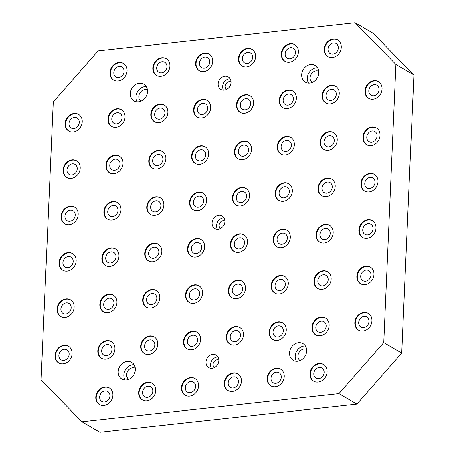 <?xml version="1.0" encoding="UTF-8"?>
<svg xmlns="http://www.w3.org/2000/svg" width="455" height="455" viewBox="0 0 455 455"><rect width="100%" height="100%" fill="white"/><g stroke="black" fill="none" stroke-linecap="round" stroke-linejoin="round"><path stroke-width="0.68" d="M109.934 395.93A5.807 4.897 -59.7 0 0 107.721 391.476A5.807 4.897 -59.7 0 0 102.517 391.903A5.807 4.897 -59.7 0 0 99.656 397.056A5.807 4.897 -59.7 0 0 101.863 401.509A5.807 4.897 -59.7 0 0 107.073 401.088A5.807 4.897 -59.7 0 0 109.934 395.93M152.772 391.243A5.807 4.897 -59.7 0 0 150.56 386.79A5.807 4.897 -59.7 0 0 145.35 387.211A5.807 4.897 -59.7 0 0 142.489 392.369A5.807 4.897 -59.7 0 0 144.701 396.823A5.807 4.897 -59.7 0 0 149.911 396.402A5.807 4.897 -59.7 0 0 152.772 391.243M195.605 386.557A5.807 4.897 -59.7 0 0 193.392 382.103A5.807 4.897 -59.7 0 0 188.182 382.524A5.807 4.897 -59.7 0 0 185.321 387.683A5.807 4.897 -59.7 0 0 187.534 392.136A5.807 4.897 -59.7 0 0 192.744 391.709A5.807 4.897 -59.7 0 0 195.605 386.557M238.437 381.87A5.807 4.897 -59.7 0 0 236.23 377.417A5.807 4.897 -59.7 0 0 231.021 377.838A5.807 4.897 -59.7 0 0 228.16 382.996A5.807 4.897 -59.7 0 0 230.367 387.45A5.807 4.897 -59.7 0 0 235.576 387.023A5.807 4.897 -59.7 0 0 238.437 381.87M281.275 377.184A5.807 4.897 -59.7 0 0 279.063 372.73A5.807 4.897 -59.7 0 0 273.853 373.151A5.807 4.897 -59.7 0 0 270.992 378.304A5.807 4.897 -59.7 0 0 273.205 382.757A5.807 4.897 -59.7 0 0 278.414 382.337A5.807 4.897 -59.7 0 0 281.275 377.184M324.108 372.491A5.807 4.897 -59.7 0 0 321.895 368.038A5.807 4.897 -59.7 0 0 316.691 368.465A5.807 4.897 -59.7 0 0 313.831 373.618A5.807 4.897 -59.7 0 0 316.037 378.071A5.807 4.897 -59.7 0 0 321.247 377.65A5.807 4.897 -59.7 0 0 324.108 372.491M338.275 47.974A5.807 4.897 -59.7 0 0 336.069 43.521A5.807 4.897 -59.7 0 0 330.859 43.942A5.807 4.897 -59.7 0 0 327.998 49.1A5.807 4.897 -59.7 0 0 330.205 53.553A5.807 4.897 -59.7 0 0 335.415 53.127A5.807 4.897 -59.7 0 0 338.275 47.974M295.443 52.661A5.807 4.897 -59.7 0 0 293.23 48.207A5.807 4.897 -59.7 0 0 288.021 48.628A5.807 4.897 -59.7 0 0 285.16 53.787A5.807 4.897 -59.7 0 0 287.372 58.24A5.807 4.897 -59.7 0 0 292.582 57.819A5.807 4.897 -59.7 0 0 295.443 52.661M252.61 57.347A5.807 4.897 -59.7 0 0 250.398 52.894A5.807 4.897 -59.7 0 0 245.188 53.32A5.807 4.897 -59.7 0 0 242.327 58.473A5.807 4.897 -59.7 0 0 244.54 62.926A5.807 4.897 -59.7 0 0 249.749 62.506A5.807 4.897 -59.7 0 0 252.61 57.347M209.772 62.034A5.807 4.897 -59.7 0 0 207.565 57.58A5.807 4.897 -59.7 0 0 202.356 58.007A5.807 4.897 -59.7 0 0 199.495 63.16A5.807 4.897 -59.7 0 0 201.701 67.613A5.807 4.897 -59.7 0 0 206.911 67.192A5.807 4.897 -59.7 0 0 209.772 62.034M166.939 66.726A5.807 4.897 -59.7 0 0 164.727 62.272A5.807 4.897 -59.7 0 0 159.517 62.693A5.807 4.897 -59.7 0 0 156.656 67.846A5.807 4.897 -59.7 0 0 158.869 72.299A5.807 4.897 -59.7 0 0 164.079 71.879A5.807 4.897 -59.7 0 0 166.939 66.726M124.101 71.412A5.807 4.897 -59.7 0 0 121.894 66.959A5.807 4.897 -59.7 0 0 116.685 67.38A5.807 4.897 -59.7 0 0 113.824 72.538A5.807 4.897 -59.7 0 0 116.031 76.992A5.807 4.897 -59.7 0 0 121.24 76.565A5.807 4.897 -59.7 0 0 124.101 71.412M112.914 395.293A9.68 8.167 120.3 0 1 108.142 403.886A9.68 8.167 120.3 0 1 99.463 404.592A9.68 8.167 120.3 0 1 95.778 397.17A9.68 8.167 120.3 0 1 100.544 388.576A9.68 8.167 120.3 0 1 109.228 387.87A9.68 8.167 120.3 0 1 112.914 395.293M109.45 388.007A9.68 8.167 -59.7 0 0 100.874 388.923A9.68 8.167 -59.7 0 0 96.227 397.431A9.68 8.167 -59.7 0 0 99.691 404.717M155.746 390.606A9.68 8.167 120.3 0 1 150.98 399.2A9.68 8.167 120.3 0 1 142.296 399.905A9.68 8.167 120.3 0 1 138.61 392.483A9.68 8.167 120.3 0 1 143.382 383.889A9.68 8.167 120.3 0 1 152.061 383.184A9.68 8.167 120.3 0 1 155.746 390.606M152.283 383.32A9.68 8.167 -59.7 0 0 143.706 384.236A9.68 8.167 -59.7 0 0 139.059 392.745A9.68 8.167 -59.7 0 0 142.523 400.03M198.579 385.92A9.68 8.167 120.3 0 1 193.813 394.513A9.68 8.167 120.3 0 1 185.134 395.219A9.68 8.167 120.3 0 1 181.448 387.796A9.68 8.167 120.3 0 1 186.214 379.203A9.68 8.167 120.3 0 1 194.899 378.497A9.68 8.167 120.3 0 1 198.579 385.92M195.121 378.634A9.68 8.167 -59.7 0 0 186.544 379.55A9.68 8.167 -59.7 0 0 181.898 388.058A9.68 8.167 -59.7 0 0 185.361 395.344M241.417 381.233A9.68 8.167 120.3 0 1 236.651 389.821A9.68 8.167 120.3 0 1 227.966 390.526A9.68 8.167 120.3 0 1 224.281 383.104A9.68 8.167 120.3 0 1 229.053 374.516A9.68 8.167 120.3 0 1 237.732 373.811A9.68 8.167 120.3 0 1 241.417 381.233M237.954 373.942A9.68 8.167 -59.7 0 0 229.377 374.863A9.68 8.167 -59.7 0 0 224.73 383.372A9.68 8.167 -59.7 0 0 228.194 390.657M284.25 376.547A9.68 8.167 120.3 0 1 279.484 385.135A9.68 8.167 120.3 0 1 270.799 385.84A9.68 8.167 120.3 0 1 267.119 378.418A9.68 8.167 120.3 0 1 271.885 369.824A9.68 8.167 120.3 0 1 280.57 369.124A9.68 8.167 120.3 0 1 284.25 376.547M280.792 369.255A9.68 8.167 -59.7 0 0 272.209 370.177A9.68 8.167 -59.7 0 0 267.568 378.679A9.68 8.167 -59.7 0 0 271.026 385.971M327.088 371.854A9.68 8.167 120.3 0 1 322.316 380.448A9.68 8.167 120.3 0 1 313.637 381.153A9.68 8.167 120.3 0 1 309.952 373.731A9.68 8.167 120.3 0 1 314.718 365.137A9.68 8.167 120.3 0 1 323.403 364.432A9.68 8.167 120.3 0 1 327.088 371.854M323.624 364.569A9.68 8.167 -59.7 0 0 315.048 365.484A9.68 8.167 -59.7 0 0 310.401 373.993A9.68 8.167 -59.7 0 0 313.865 381.279M341.256 47.337A9.68 8.167 120.3 0 1 336.49 55.931A9.68 8.167 120.3 0 1 327.805 56.636A9.68 8.167 120.3 0 1 324.119 49.214A9.68 8.167 120.3 0 1 328.891 40.62A9.68 8.167 120.3 0 1 337.57 39.915A9.68 8.167 120.3 0 1 341.256 47.337M337.792 40.051A9.68 8.167 -59.7 0 0 329.215 40.967A9.68 8.167 -59.7 0 0 324.569 49.476A9.68 8.167 -59.7 0 0 328.032 56.761M298.417 52.024A9.68 8.167 120.3 0 1 293.651 60.617A9.68 8.167 120.3 0 1 284.972 61.323A9.68 8.167 120.3 0 1 281.287 53.9A9.68 8.167 120.3 0 1 286.053 45.307A9.68 8.167 120.3 0 1 294.738 44.601A9.68 8.167 120.3 0 1 298.417 52.024M294.959 44.738A9.68 8.167 -59.7 0 0 286.383 45.654A9.68 8.167 -59.7 0 0 281.736 54.162A9.68 8.167 -59.7 0 0 285.2 61.448M255.585 56.71A9.68 8.167 120.3 0 1 250.819 65.304A9.68 8.167 120.3 0 1 242.134 66.009A9.68 8.167 120.3 0 1 238.454 58.587A9.68 8.167 120.3 0 1 243.22 49.993A9.68 8.167 120.3 0 1 251.899 49.288A9.68 8.167 120.3 0 1 255.585 56.71M252.121 49.424A9.68 8.167 -59.7 0 0 243.544 50.34A9.68 8.167 -59.7 0 0 238.898 58.849A9.68 8.167 -59.7 0 0 242.361 66.134M212.752 61.397A9.68 8.167 120.3 0 1 207.981 69.99A9.68 8.167 120.3 0 1 199.301 70.696A9.68 8.167 120.3 0 1 195.616 63.273A9.68 8.167 120.3 0 1 200.382 54.68A9.68 8.167 120.3 0 1 209.067 53.974A9.68 8.167 120.3 0 1 212.752 61.397M209.289 54.111A9.68 8.167 -59.7 0 0 200.712 55.027A9.68 8.167 -59.7 0 0 196.065 63.535A9.68 8.167 -59.7 0 0 199.529 70.821M169.914 66.089A9.68 8.167 120.3 0 1 165.148 74.677A9.68 8.167 120.3 0 1 156.463 75.382A9.68 8.167 120.3 0 1 152.783 67.96A9.68 8.167 120.3 0 1 157.549 59.366A9.68 8.167 120.3 0 1 166.234 58.667A9.68 8.167 120.3 0 1 169.914 66.089M166.456 58.797A9.68 8.167 -59.7 0 0 157.879 59.719A9.68 8.167 -59.7 0 0 153.233 68.222A9.68 8.167 -59.7 0 0 156.691 75.513M127.081 70.775A9.68 8.167 120.3 0 1 122.315 79.363A9.68 8.167 120.3 0 1 113.631 80.069A9.68 8.167 120.3 0 1 109.945 72.646A9.68 8.167 120.3 0 1 114.717 64.058A9.68 8.167 120.3 0 1 123.396 63.353A9.68 8.167 120.3 0 1 127.081 70.775M123.618 63.484A9.68 8.167 -59.7 0 0 115.041 64.405A9.68 8.167 -59.7 0 0 110.394 72.914A9.68 8.167 -59.7 0 0 113.858 80.199M72.1 353.62A9.68 8.167 120.3 0 1 67.334 362.214A9.68 8.167 120.3 0 1 58.65 362.919A9.68 8.167 120.3 0 1 54.97 355.497A9.68 8.167 120.3 0 1 59.736 346.903A9.68 8.167 120.3 0 1 68.415 346.198A9.68 8.167 120.3 0 1 72.1 353.62M68.637 346.335A9.68 8.167 -59.7 0 0 60.06 347.25A9.68 8.167 -59.7 0 0 55.419 355.759A9.68 8.167 -59.7 0 0 58.877 363.045M76.15 260.903A9.68 8.167 120.3 0 1 71.384 269.496A9.68 8.167 120.3 0 1 62.699 270.196A9.68 8.167 120.3 0 1 59.014 262.774A9.68 8.167 120.3 0 1 63.785 254.186A9.68 8.167 120.3 0 1 72.464 253.481A9.68 8.167 120.3 0 1 76.15 260.903M72.686 253.617A9.68 8.167 -59.7 0 0 64.109 254.533A9.68 8.167 -59.7 0 0 59.463 263.041A9.68 8.167 -59.7 0 0 62.926 270.327M80.199 168.179A9.68 8.167 120.3 0 1 75.428 176.773A9.68 8.167 120.3 0 1 66.748 177.478A9.68 8.167 120.3 0 1 63.063 170.056A9.68 8.167 120.3 0 1 67.829 161.462A9.68 8.167 120.3 0 1 76.514 160.757A9.68 8.167 120.3 0 1 80.199 168.179M76.736 160.894A9.68 8.167 -59.7 0 0 68.159 161.809A9.68 8.167 -59.7 0 0 63.512 170.318A9.68 8.167 -59.7 0 0 66.976 177.604M114.939 348.934A9.68 8.167 120.3 0 1 110.167 357.528A9.68 8.167 120.3 0 1 101.488 358.233A9.68 8.167 120.3 0 1 97.802 350.811A9.68 8.167 120.3 0 1 102.568 342.217A9.68 8.167 120.3 0 1 111.253 341.512A9.68 8.167 120.3 0 1 114.939 348.934M111.475 341.648A9.68 8.167 -59.7 0 0 102.898 342.564A9.68 8.167 -59.7 0 0 98.252 351.072A9.68 8.167 -59.7 0 0 101.715 358.358M118.982 256.216A9.68 8.167 120.3 0 1 114.216 264.804A9.68 8.167 120.3 0 1 105.532 265.51A9.68 8.167 120.3 0 1 101.852 258.087A9.68 8.167 120.3 0 1 106.618 249.494A9.68 8.167 120.3 0 1 115.303 248.794A9.68 8.167 120.3 0 1 118.982 256.216M115.525 248.925A9.68 8.167 -59.7 0 0 106.948 249.846A9.68 8.167 -59.7 0 0 102.301 258.349A9.68 8.167 -59.7 0 0 105.759 265.64M123.032 163.493A9.68 8.167 120.3 0 1 118.266 172.087A9.68 8.167 120.3 0 1 109.581 172.792A9.68 8.167 120.3 0 1 105.901 165.37A9.68 8.167 120.3 0 1 110.667 156.776A9.68 8.167 120.3 0 1 119.346 156.071A9.68 8.167 120.3 0 1 123.032 163.493M119.568 156.207A9.68 8.167 -59.7 0 0 110.992 157.123A9.68 8.167 -59.7 0 0 106.351 165.631A9.68 8.167 -59.7 0 0 109.809 172.917M157.771 344.247A9.68 8.167 120.3 0 1 153.005 352.841A9.68 8.167 120.3 0 1 144.32 353.546A9.68 8.167 120.3 0 1 140.635 346.124A9.68 8.167 120.3 0 1 145.407 337.53A9.68 8.167 120.3 0 1 154.086 336.825A9.68 8.167 120.3 0 1 157.771 344.247M154.308 336.962A9.68 8.167 -59.7 0 0 145.731 337.877A9.68 8.167 -59.7 0 0 141.084 346.386A9.68 8.167 -59.7 0 0 144.548 353.671M161.821 251.524A9.68 8.167 120.3 0 1 157.049 260.118A9.68 8.167 120.3 0 1 148.37 260.823A9.68 8.167 120.3 0 1 144.684 253.401A9.68 8.167 120.3 0 1 149.45 244.807A9.68 8.167 120.3 0 1 158.135 244.102A9.68 8.167 120.3 0 1 161.821 251.524M158.357 244.238A9.68 8.167 -59.7 0 0 149.78 245.16A9.68 8.167 -59.7 0 0 145.134 253.662A9.68 8.167 -59.7 0 0 148.597 260.948M165.865 158.806A9.68 8.167 120.3 0 1 161.098 167.4A9.68 8.167 120.3 0 1 152.419 168.105A9.68 8.167 120.3 0 1 148.734 160.683A9.68 8.167 120.3 0 1 153.5 152.089A9.68 8.167 120.3 0 1 162.185 151.384A9.68 8.167 120.3 0 1 165.865 158.806M162.407 151.521A9.68 8.167 -59.7 0 0 153.83 152.436A9.68 8.167 -59.7 0 0 149.183 160.945A9.68 8.167 -59.7 0 0 152.647 168.231M200.604 339.561A9.68 8.167 120.3 0 1 195.838 348.149A9.68 8.167 120.3 0 1 187.153 348.854A9.68 8.167 120.3 0 1 183.473 341.432A9.68 8.167 120.3 0 1 188.239 332.844A9.68 8.167 120.3 0 1 196.924 332.139A9.68 8.167 120.3 0 1 200.604 339.561M197.146 332.269A9.68 8.167 -59.7 0 0 188.569 333.191A9.68 8.167 -59.7 0 0 183.922 341.694A9.68 8.167 -59.7 0 0 187.38 348.985M204.653 246.837A9.68 8.167 120.3 0 1 199.887 255.431A9.68 8.167 120.3 0 1 191.202 256.137A9.68 8.167 120.3 0 1 187.523 248.714A9.68 8.167 120.3 0 1 192.289 240.121A9.68 8.167 120.3 0 1 200.968 239.415A9.68 8.167 120.3 0 1 204.653 246.837M201.19 239.552A9.68 8.167 -59.7 0 0 192.613 240.468A9.68 8.167 -59.7 0 0 187.972 248.976A9.68 8.167 -59.7 0 0 191.43 256.262M208.703 154.12A9.68 8.167 120.3 0 1 203.937 162.714A9.68 8.167 120.3 0 1 195.252 163.419A9.68 8.167 120.3 0 1 191.566 155.991A9.68 8.167 120.3 0 1 196.338 147.403A9.68 8.167 120.3 0 1 205.017 146.698A9.68 8.167 120.3 0 1 208.703 154.12M205.239 146.834A9.68 8.167 -59.7 0 0 196.662 147.75A9.68 8.167 -59.7 0 0 192.016 156.258A9.68 8.167 -59.7 0 0 195.479 163.544M243.442 334.874A9.68 8.167 120.3 0 1 238.67 343.462A9.68 8.167 120.3 0 1 229.991 344.168A9.68 8.167 120.3 0 1 226.306 336.745A9.68 8.167 120.3 0 1 231.072 328.152A9.68 8.167 120.3 0 1 239.757 327.446A9.68 8.167 120.3 0 1 243.442 334.874M239.978 327.583A9.68 8.167 -59.7 0 0 231.402 328.504A9.68 8.167 -59.7 0 0 226.755 337.007A9.68 8.167 -59.7 0 0 230.219 344.298M247.492 242.151A9.68 8.167 120.3 0 1 242.72 250.745A9.68 8.167 120.3 0 1 234.041 251.45A9.68 8.167 120.3 0 1 230.355 244.028A9.68 8.167 120.3 0 1 235.121 235.434A9.68 8.167 120.3 0 1 243.806 234.729A9.68 8.167 120.3 0 1 247.492 242.151M244.028 234.865A9.68 8.167 -59.7 0 0 235.451 235.781A9.68 8.167 -59.7 0 0 230.804 244.289A9.68 8.167 -59.7 0 0 234.268 251.575M251.535 149.433A9.68 8.167 120.3 0 1 246.769 158.021A9.68 8.167 120.3 0 1 238.084 158.727A9.68 8.167 120.3 0 1 234.405 151.305A9.68 8.167 120.3 0 1 239.171 142.716A9.68 8.167 120.3 0 1 247.856 142.011A9.68 8.167 120.3 0 1 251.535 149.433M248.077 142.142A9.68 8.167 -59.7 0 0 239.501 143.063A9.68 8.167 -59.7 0 0 234.854 151.566A9.68 8.167 -59.7 0 0 238.312 158.858M286.275 330.182A9.68 8.167 120.3 0 1 281.508 338.776A9.68 8.167 120.3 0 1 272.824 339.481A9.68 8.167 120.3 0 1 269.144 332.059A9.68 8.167 120.3 0 1 273.91 323.465A9.68 8.167 120.3 0 1 282.589 322.76A9.68 8.167 120.3 0 1 286.275 330.182M282.811 322.896A9.68 8.167 -59.7 0 0 274.234 323.812A9.68 8.167 -59.7 0 0 269.593 332.321A9.68 8.167 -59.7 0 0 273.051 339.606M290.324 237.464A9.68 8.167 120.3 0 1 285.558 246.058A9.68 8.167 120.3 0 1 276.873 246.764A9.68 8.167 120.3 0 1 273.188 239.341A9.68 8.167 120.3 0 1 277.959 230.748A9.68 8.167 120.3 0 1 286.639 230.042A9.68 8.167 120.3 0 1 290.324 237.464M286.86 230.179A9.68 8.167 -59.7 0 0 278.284 231.094A9.68 8.167 -59.7 0 0 273.637 239.603A9.68 8.167 -59.7 0 0 277.101 246.889M294.374 144.741A9.68 8.167 120.3 0 1 289.602 153.335A9.68 8.167 120.3 0 1 280.923 154.04A9.68 8.167 120.3 0 1 277.237 146.618A9.68 8.167 120.3 0 1 282.003 138.024A9.68 8.167 120.3 0 1 290.688 137.319A9.68 8.167 120.3 0 1 294.374 144.741M290.91 137.456A9.68 8.167 -59.7 0 0 282.333 138.377A9.68 8.167 -59.7 0 0 277.686 146.88A9.68 8.167 -59.7 0 0 281.15 154.165M329.113 325.496A9.68 8.167 120.3 0 1 324.341 334.089A9.68 8.167 120.3 0 1 315.662 334.795A9.68 8.167 120.3 0 1 311.976 327.373A9.68 8.167 120.3 0 1 316.743 318.779A9.68 8.167 120.3 0 1 325.427 318.073A9.68 8.167 120.3 0 1 329.113 325.496M325.649 318.21A9.68 8.167 -59.7 0 0 317.072 319.126A9.68 8.167 -59.7 0 0 312.426 327.634A9.68 8.167 -59.7 0 0 315.889 334.92M333.157 232.778A9.68 8.167 120.3 0 1 328.391 241.366A9.68 8.167 120.3 0 1 319.706 242.071A9.68 8.167 120.3 0 1 316.026 234.649A9.68 8.167 120.3 0 1 320.792 226.061A9.68 8.167 120.3 0 1 329.477 225.356A9.68 8.167 120.3 0 1 333.157 232.778M329.699 225.487A9.68 8.167 -59.7 0 0 321.122 226.408A9.68 8.167 -59.7 0 0 316.475 234.917A9.68 8.167 -59.7 0 0 319.933 242.202M337.206 140.055A9.68 8.167 120.3 0 1 332.44 148.649A9.68 8.167 120.3 0 1 323.755 149.354A9.68 8.167 120.3 0 1 320.075 141.932A9.68 8.167 120.3 0 1 324.842 133.338A9.68 8.167 120.3 0 1 333.521 132.632A9.68 8.167 120.3 0 1 337.206 140.055M333.742 132.769A9.68 8.167 -59.7 0 0 325.166 133.685A9.68 8.167 -59.7 0 0 320.519 142.193A9.68 8.167 -59.7 0 0 323.983 149.479M371.945 320.809A9.68 8.167 120.3 0 1 367.179 329.403A9.68 8.167 120.3 0 1 358.495 330.108A9.68 8.167 120.3 0 1 354.809 322.686A9.68 8.167 120.3 0 1 359.581 314.092A9.68 8.167 120.3 0 1 368.26 313.387A9.68 8.167 120.3 0 1 371.945 320.809M368.482 313.523A9.68 8.167 -59.7 0 0 359.905 314.439A9.68 8.167 -59.7 0 0 355.258 322.948A9.68 8.167 -59.7 0 0 358.722 330.233M375.995 228.091A9.68 8.167 120.3 0 1 371.223 236.68A9.68 8.167 120.3 0 1 362.544 237.385A9.68 8.167 120.3 0 1 358.858 229.963A9.68 8.167 120.3 0 1 363.625 221.369A9.68 8.167 120.3 0 1 372.309 220.669A9.68 8.167 120.3 0 1 375.995 228.091M372.531 220.8A9.68 8.167 -59.7 0 0 363.954 221.721A9.68 8.167 -59.7 0 0 359.308 230.224A9.68 8.167 -59.7 0 0 362.772 237.516M380.039 135.368A9.68 8.167 120.3 0 1 375.273 143.962A9.68 8.167 120.3 0 1 366.593 144.667A9.68 8.167 120.3 0 1 362.908 137.245A9.68 8.167 120.3 0 1 367.674 128.651A9.68 8.167 120.3 0 1 376.359 127.946A9.68 8.167 120.3 0 1 380.039 135.368M376.581 128.082A9.68 8.167 -59.7 0 0 368.004 128.998A9.68 8.167 -59.7 0 0 363.357 137.507A9.68 8.167 -59.7 0 0 366.821 144.792M382.063 89.009A9.68 8.167 120.3 0 1 377.297 97.603A9.68 8.167 120.3 0 1 368.618 98.308A9.68 8.167 120.3 0 1 364.933 90.886A9.68 8.167 120.3 0 1 369.699 82.292A9.68 8.167 120.3 0 1 378.384 81.587A9.68 8.167 120.3 0 1 382.063 89.009M378.605 81.724A9.68 8.167 -59.7 0 0 370.029 82.639A9.68 8.167 -59.7 0 0 365.382 91.148A9.68 8.167 -59.7 0 0 368.84 98.434M378.02 181.727A9.68 8.167 120.3 0 1 373.248 190.321A9.68 8.167 120.3 0 1 364.569 191.026A9.68 8.167 120.3 0 1 360.883 183.604A9.68 8.167 120.3 0 1 365.649 175.01A9.68 8.167 120.3 0 1 374.334 174.305A9.68 8.167 120.3 0 1 378.02 181.727M374.556 174.441A9.68 8.167 -59.7 0 0 365.979 175.357A9.68 8.167 -59.7 0 0 361.333 183.865A9.68 8.167 -59.7 0 0 364.796 191.151M373.97 274.45A9.68 8.167 120.3 0 1 369.204 283.044A9.68 8.167 120.3 0 1 360.519 283.744A9.68 8.167 120.3 0 1 356.834 276.321A9.68 8.167 120.3 0 1 361.606 267.733A9.68 8.167 120.3 0 1 370.285 267.028A9.68 8.167 120.3 0 1 373.97 274.45M370.507 267.165A9.68 8.167 -59.7 0 0 361.93 268.08A9.68 8.167 -59.7 0 0 357.283 276.589A9.68 8.167 -59.7 0 0 360.747 283.875M339.231 93.696A9.68 8.167 120.3 0 1 334.465 102.29A9.68 8.167 120.3 0 1 325.78 102.995A9.68 8.167 120.3 0 1 322.095 95.573A9.68 8.167 120.3 0 1 326.866 86.979A9.68 8.167 120.3 0 1 335.545 86.274A9.68 8.167 120.3 0 1 339.231 93.696M335.767 86.41A9.68 8.167 -59.7 0 0 327.19 87.326A9.68 8.167 -59.7 0 0 322.544 95.834A9.68 8.167 -59.7 0 0 326.007 103.12M335.181 186.419A9.68 8.167 120.3 0 1 330.415 195.007A9.68 8.167 120.3 0 1 321.73 195.713A9.68 8.167 120.3 0 1 318.051 188.29A9.68 8.167 120.3 0 1 322.817 179.697A9.68 8.167 120.3 0 1 331.496 178.991A9.68 8.167 120.3 0 1 335.181 186.419M331.723 179.128A9.68 8.167 -59.7 0 0 323.141 180.049A9.68 8.167 -59.7 0 0 318.5 188.552A9.68 8.167 -59.7 0 0 321.958 195.843M331.132 279.137A9.68 8.167 120.3 0 1 326.366 287.731A9.68 8.167 120.3 0 1 317.687 288.436A9.68 8.167 120.3 0 1 314.001 281.014A9.68 8.167 120.3 0 1 318.767 272.42A9.68 8.167 120.3 0 1 327.452 271.715A9.68 8.167 120.3 0 1 331.132 279.137M327.674 271.851A9.68 8.167 -59.7 0 0 319.097 272.767A9.68 8.167 -59.7 0 0 314.45 281.275A9.68 8.167 -59.7 0 0 317.909 288.561M296.398 98.382A9.68 8.167 120.3 0 1 291.627 106.976A9.68 8.167 120.3 0 1 282.947 107.681A9.68 8.167 120.3 0 1 279.262 100.259A9.68 8.167 120.3 0 1 284.028 91.665A9.68 8.167 120.3 0 1 292.713 90.96A9.68 8.167 120.3 0 1 296.398 98.382M292.935 91.097A9.68 8.167 -59.7 0 0 284.358 92.012A9.68 8.167 -59.7 0 0 279.711 100.521A9.68 8.167 -59.7 0 0 283.175 107.807M292.349 191.106A9.68 8.167 120.3 0 1 287.583 199.694A9.68 8.167 120.3 0 1 278.898 200.399A9.68 8.167 120.3 0 1 275.212 192.977A9.68 8.167 120.3 0 1 279.984 184.389A9.68 8.167 120.3 0 1 288.663 183.683A9.68 8.167 120.3 0 1 292.349 191.106M288.885 183.814A9.68 8.167 -59.7 0 0 280.308 184.736A9.68 8.167 -59.7 0 0 275.662 193.238A9.68 8.167 -59.7 0 0 279.125 200.53M288.299 283.823A9.68 8.167 120.3 0 1 283.533 292.417A9.68 8.167 120.3 0 1 274.848 293.122A9.68 8.167 120.3 0 1 271.163 285.7A9.68 8.167 120.3 0 1 275.935 277.106A9.68 8.167 120.3 0 1 284.614 276.401A9.68 8.167 120.3 0 1 288.299 283.823M284.836 276.538A9.68 8.167 -59.7 0 0 276.259 277.453A9.68 8.167 -59.7 0 0 271.612 285.962A9.68 8.167 -59.7 0 0 275.076 293.248M253.56 103.069A9.68 8.167 120.3 0 1 248.794 111.663A9.68 8.167 120.3 0 1 240.109 112.368A9.68 8.167 120.3 0 1 236.429 104.946A9.68 8.167 120.3 0 1 241.195 96.352A9.68 8.167 120.3 0 1 249.875 95.647A9.68 8.167 120.3 0 1 253.56 103.069M250.102 95.783A9.68 8.167 -59.7 0 0 241.52 96.705A9.68 8.167 -59.7 0 0 236.879 105.207A9.68 8.167 -59.7 0 0 240.337 112.493M249.511 195.792A9.68 8.167 120.3 0 1 244.744 204.386A9.68 8.167 120.3 0 1 236.065 205.091A9.68 8.167 120.3 0 1 232.38 197.669A9.68 8.167 120.3 0 1 237.146 189.075A9.68 8.167 120.3 0 1 245.831 188.37A9.68 8.167 120.3 0 1 249.511 195.792M246.053 188.506A9.68 8.167 -59.7 0 0 237.476 189.422A9.68 8.167 -59.7 0 0 232.829 197.931A9.68 8.167 -59.7 0 0 236.287 205.216M245.467 288.51A9.68 8.167 120.3 0 1 240.695 297.104A9.68 8.167 120.3 0 1 232.016 297.809A9.68 8.167 120.3 0 1 228.33 290.387A9.68 8.167 120.3 0 1 233.096 281.793A9.68 8.167 120.3 0 1 241.781 281.088A9.68 8.167 120.3 0 1 245.467 288.51M242.003 281.224A9.68 8.167 -59.7 0 0 233.426 282.14A9.68 8.167 -59.7 0 0 228.78 290.648A9.68 8.167 -59.7 0 0 232.243 297.934M210.728 107.761A9.68 8.167 120.3 0 1 205.961 116.349A9.68 8.167 120.3 0 1 197.277 117.054A9.68 8.167 120.3 0 1 193.591 109.632A9.68 8.167 120.3 0 1 198.357 101.038A9.68 8.167 120.3 0 1 207.042 100.339A9.68 8.167 120.3 0 1 210.728 107.761M207.264 100.47A9.68 8.167 -59.7 0 0 198.687 101.391A9.68 8.167 -59.7 0 0 194.04 109.894A9.68 8.167 -59.7 0 0 197.504 117.185M206.678 200.479A9.68 8.167 120.3 0 1 201.912 209.072A9.68 8.167 120.3 0 1 193.227 209.778A9.68 8.167 120.3 0 1 189.542 202.356A9.68 8.167 120.3 0 1 194.313 193.762A9.68 8.167 120.3 0 1 202.993 193.056A9.68 8.167 120.3 0 1 206.678 200.479M203.214 193.193A9.68 8.167 -59.7 0 0 194.638 194.109A9.68 8.167 -59.7 0 0 189.991 202.617A9.68 8.167 -59.7 0 0 193.455 209.903M202.629 293.196A9.68 8.167 120.3 0 1 197.862 301.79A9.68 8.167 120.3 0 1 189.178 302.495A9.68 8.167 120.3 0 1 185.498 295.073A9.68 8.167 120.3 0 1 190.264 286.479A9.68 8.167 120.3 0 1 198.949 285.774A9.68 8.167 120.3 0 1 202.629 293.196M199.171 285.911A9.68 8.167 -59.7 0 0 190.588 286.832A9.68 8.167 -59.7 0 0 185.947 295.335A9.68 8.167 -59.7 0 0 189.405 302.62M167.889 112.448A9.68 8.167 120.3 0 1 163.123 121.041A9.68 8.167 120.3 0 1 154.444 121.741A9.68 8.167 120.3 0 1 150.759 114.319A9.68 8.167 120.3 0 1 155.525 105.731A9.68 8.167 120.3 0 1 164.21 105.025A9.68 8.167 120.3 0 1 167.889 112.448M164.431 105.162A9.68 8.167 -59.7 0 0 155.855 106.078A9.68 8.167 -59.7 0 0 151.208 114.586A9.68 8.167 -59.7 0 0 154.666 121.872M163.845 205.165A9.68 8.167 120.3 0 1 159.074 213.759A9.68 8.167 120.3 0 1 150.395 214.464A9.68 8.167 120.3 0 1 146.709 207.042A9.68 8.167 120.3 0 1 151.475 198.448A9.68 8.167 120.3 0 1 160.16 197.743A9.68 8.167 120.3 0 1 163.845 205.165M160.382 197.88A9.68 8.167 -59.7 0 0 151.805 198.795A9.68 8.167 -59.7 0 0 147.158 207.304A9.68 8.167 -59.7 0 0 150.622 214.589M159.796 297.888A9.68 8.167 120.3 0 1 155.03 306.477A9.68 8.167 120.3 0 1 146.345 307.182A9.68 8.167 120.3 0 1 142.66 299.76A9.68 8.167 120.3 0 1 147.431 291.172A9.68 8.167 120.3 0 1 156.111 290.466A9.68 8.167 120.3 0 1 159.796 297.888M156.332 290.597A9.68 8.167 -59.7 0 0 147.756 291.518A9.68 8.167 -59.7 0 0 143.109 300.021A9.68 8.167 -59.7 0 0 146.573 307.313M125.057 117.134A9.68 8.167 120.3 0 1 120.291 125.728A9.68 8.167 120.3 0 1 111.606 126.433A9.68 8.167 120.3 0 1 107.92 119.011A9.68 8.167 120.3 0 1 112.692 110.417A9.68 8.167 120.3 0 1 121.371 109.712A9.68 8.167 120.3 0 1 125.057 117.134M121.593 109.848A9.68 8.167 -59.7 0 0 113.016 110.764A9.68 8.167 -59.7 0 0 108.37 119.273A9.68 8.167 -59.7 0 0 111.833 126.558M121.007 209.852A9.68 8.167 120.3 0 1 116.241 218.445A9.68 8.167 120.3 0 1 107.556 219.151A9.68 8.167 120.3 0 1 103.876 211.729A9.68 8.167 120.3 0 1 108.643 203.135A9.68 8.167 120.3 0 1 117.322 202.429A9.68 8.167 120.3 0 1 121.007 209.852M117.549 202.566A9.68 8.167 -59.7 0 0 108.967 203.482A9.68 8.167 -59.7 0 0 104.326 211.99A9.68 8.167 -59.7 0 0 107.784 219.276M116.958 302.575A9.68 8.167 120.3 0 1 112.192 311.169A9.68 8.167 120.3 0 1 103.513 311.874A9.68 8.167 120.3 0 1 99.827 304.446A9.68 8.167 120.3 0 1 104.593 295.858A9.68 8.167 120.3 0 1 113.278 295.153A9.68 8.167 120.3 0 1 116.958 302.575M113.5 295.289A9.68 8.167 -59.7 0 0 104.923 296.205A9.68 8.167 -59.7 0 0 100.276 304.714A9.68 8.167 -59.7 0 0 103.74 311.999M82.224 121.821A9.68 8.167 120.3 0 1 77.452 130.414A9.68 8.167 120.3 0 1 68.773 131.12A9.68 8.167 120.3 0 1 65.088 123.697A9.68 8.167 120.3 0 1 69.854 115.104A9.68 8.167 120.3 0 1 78.539 114.398A9.68 8.167 120.3 0 1 82.224 121.821M78.76 114.535A9.68 8.167 -59.7 0 0 70.184 115.451A9.68 8.167 -59.7 0 0 65.537 123.959A9.68 8.167 -59.7 0 0 69.001 131.245M78.175 214.544A9.68 8.167 120.3 0 1 73.409 223.132A9.68 8.167 120.3 0 1 64.724 223.837A9.68 8.167 120.3 0 1 61.038 216.415A9.68 8.167 120.3 0 1 65.81 207.821A9.68 8.167 120.3 0 1 74.489 207.122A9.68 8.167 120.3 0 1 78.175 214.544M74.711 207.252A9.68 8.167 -59.7 0 0 66.134 208.174A9.68 8.167 -59.7 0 0 61.488 216.677A9.68 8.167 -59.7 0 0 64.951 223.968M74.125 307.262A9.68 8.167 120.3 0 1 69.359 315.855A9.68 8.167 120.3 0 1 60.674 316.561A9.68 8.167 120.3 0 1 56.989 309.138A9.68 8.167 120.3 0 1 61.761 300.545A9.68 8.167 120.3 0 1 70.44 299.839A9.68 8.167 120.3 0 1 74.125 307.262M70.661 299.976A9.68 8.167 -59.7 0 0 62.085 300.891A9.68 8.167 -59.7 0 0 57.438 309.4A9.68 8.167 -59.7 0 0 60.902 316.686M58.843 355.383A5.807 4.897 120.3 0 1 61.704 350.231A5.807 4.897 120.3 0 1 66.913 349.804A5.807 4.897 120.3 0 1 69.126 354.257A5.807 4.897 120.3 0 1 66.265 359.416A5.807 4.897 120.3 0 1 61.055 359.837A5.807 4.897 120.3 0 1 58.843 355.383M62.892 262.666A5.807 4.897 120.3 0 1 65.753 257.507A5.807 4.897 120.3 0 1 70.963 257.086A5.807 4.897 120.3 0 1 73.17 261.54A5.807 4.897 120.3 0 1 70.309 266.693A5.807 4.897 120.3 0 1 65.099 267.119A5.807 4.897 120.3 0 1 62.892 262.666M66.942 169.942A5.807 4.897 120.3 0 1 69.803 164.79A5.807 4.897 120.3 0 1 75.012 164.363A5.807 4.897 120.3 0 1 77.219 168.816A5.807 4.897 120.3 0 1 74.358 173.975A5.807 4.897 120.3 0 1 69.149 174.396A5.807 4.897 120.3 0 1 66.942 169.942M101.675 350.697A5.807 4.897 120.3 0 1 104.536 345.538A5.807 4.897 120.3 0 1 109.746 345.117A5.807 4.897 120.3 0 1 111.958 349.571A5.807 4.897 120.3 0 1 109.098 354.729A5.807 4.897 120.3 0 1 103.888 355.15A5.807 4.897 120.3 0 1 101.675 350.697M105.725 257.974A5.807 4.897 120.3 0 1 108.586 252.821A5.807 4.897 120.3 0 1 113.796 252.4A5.807 4.897 120.3 0 1 116.008 256.853A5.807 4.897 120.3 0 1 113.147 262.006A5.807 4.897 120.3 0 1 107.937 262.427A5.807 4.897 120.3 0 1 105.725 257.974M109.774 165.256A5.807 4.897 120.3 0 1 112.635 160.103A5.807 4.897 120.3 0 1 117.845 159.677A5.807 4.897 120.3 0 1 120.057 164.13A5.807 4.897 120.3 0 1 117.197 169.288A5.807 4.897 120.3 0 1 111.987 169.709A5.807 4.897 120.3 0 1 109.774 165.256M144.514 346.01A5.807 4.897 120.3 0 1 147.374 340.852A5.807 4.897 120.3 0 1 152.584 340.431A5.807 4.897 120.3 0 1 154.791 344.884A5.807 4.897 120.3 0 1 151.93 350.037A5.807 4.897 120.3 0 1 146.72 350.464A5.807 4.897 120.3 0 1 144.514 346.01M148.563 253.287A5.807 4.897 120.3 0 1 151.424 248.134A5.807 4.897 120.3 0 1 156.634 247.708A5.807 4.897 120.3 0 1 158.84 252.161A5.807 4.897 120.3 0 1 155.98 257.32A5.807 4.897 120.3 0 1 150.77 257.74A5.807 4.897 120.3 0 1 148.563 253.287M152.607 160.569A5.807 4.897 120.3 0 1 155.468 155.411A5.807 4.897 120.3 0 1 160.678 154.99A5.807 4.897 120.3 0 1 162.89 159.443A5.807 4.897 120.3 0 1 160.029 164.602A5.807 4.897 120.3 0 1 154.819 165.023A5.807 4.897 120.3 0 1 152.607 160.569M187.346 341.324A5.807 4.897 120.3 0 1 190.207 336.165A5.807 4.897 120.3 0 1 195.417 335.745A5.807 4.897 120.3 0 1 197.629 340.198A5.807 4.897 120.3 0 1 194.768 345.351A5.807 4.897 120.3 0 1 189.559 345.777A5.807 4.897 120.3 0 1 187.346 341.324M191.396 248.601A5.807 4.897 120.3 0 1 194.257 243.448A5.807 4.897 120.3 0 1 199.466 243.021A5.807 4.897 120.3 0 1 201.679 247.475A5.807 4.897 120.3 0 1 198.818 252.633A5.807 4.897 120.3 0 1 193.608 253.054A5.807 4.897 120.3 0 1 191.396 248.601M195.445 155.883A5.807 4.897 120.3 0 1 198.306 150.724A5.807 4.897 120.3 0 1 203.516 150.304A5.807 4.897 120.3 0 1 205.723 154.757A5.807 4.897 120.3 0 1 202.862 159.91A5.807 4.897 120.3 0 1 197.652 160.336A5.807 4.897 120.3 0 1 195.445 155.883M230.185 336.632A5.807 4.897 120.3 0 1 233.045 331.479A5.807 4.897 120.3 0 1 238.255 331.058A5.807 4.897 120.3 0 1 240.462 335.511A5.807 4.897 120.3 0 1 237.601 340.664A5.807 4.897 120.3 0 1 232.391 341.085A5.807 4.897 120.3 0 1 230.185 336.632M234.228 243.914A5.807 4.897 120.3 0 1 237.089 238.756A5.807 4.897 120.3 0 1 242.299 238.335A5.807 4.897 120.3 0 1 244.511 242.788A5.807 4.897 120.3 0 1 241.65 247.947A5.807 4.897 120.3 0 1 236.441 248.367A5.807 4.897 120.3 0 1 234.228 243.914M238.278 151.196A5.807 4.897 120.3 0 1 241.139 146.038A5.807 4.897 120.3 0 1 246.348 145.617A5.807 4.897 120.3 0 1 248.561 150.07A5.807 4.897 120.3 0 1 245.7 155.223A5.807 4.897 120.3 0 1 240.49 155.65A5.807 4.897 120.3 0 1 238.278 151.196M273.017 331.945A5.807 4.897 120.3 0 1 275.878 326.792A5.807 4.897 120.3 0 1 281.088 326.366A5.807 4.897 120.3 0 1 283.3 330.819A5.807 4.897 120.3 0 1 280.439 335.978A5.807 4.897 120.3 0 1 275.229 336.399A5.807 4.897 120.3 0 1 273.017 331.945M277.067 239.228A5.807 4.897 120.3 0 1 279.927 234.069A5.807 4.897 120.3 0 1 285.137 233.648A5.807 4.897 120.3 0 1 287.344 238.101A5.807 4.897 120.3 0 1 284.483 243.254A5.807 4.897 120.3 0 1 279.273 243.681A5.807 4.897 120.3 0 1 277.067 239.228M281.116 146.504A5.807 4.897 120.3 0 1 283.977 141.351A5.807 4.897 120.3 0 1 289.187 140.931A5.807 4.897 120.3 0 1 291.393 145.384A5.807 4.897 120.3 0 1 288.533 150.537A5.807 4.897 120.3 0 1 283.323 150.958A5.807 4.897 120.3 0 1 281.116 146.504M315.85 327.259A5.807 4.897 120.3 0 1 318.71 322.106A5.807 4.897 120.3 0 1 323.92 321.679A5.807 4.897 120.3 0 1 326.133 326.133A5.807 4.897 120.3 0 1 323.272 331.291A5.807 4.897 120.3 0 1 318.062 331.712A5.807 4.897 120.3 0 1 315.85 327.259M319.899 234.541A5.807 4.897 120.3 0 1 322.76 229.383A5.807 4.897 120.3 0 1 327.97 228.962A5.807 4.897 120.3 0 1 330.182 233.415A5.807 4.897 120.3 0 1 327.321 238.568A5.807 4.897 120.3 0 1 322.112 238.994A5.807 4.897 120.3 0 1 319.899 234.541M323.949 141.818A5.807 4.897 120.3 0 1 326.809 136.665A5.807 4.897 120.3 0 1 332.019 136.238A5.807 4.897 120.3 0 1 334.232 140.692A5.807 4.897 120.3 0 1 331.371 145.85A5.807 4.897 120.3 0 1 326.161 146.271A5.807 4.897 120.3 0 1 323.949 141.818M358.688 322.572A5.807 4.897 120.3 0 1 361.549 317.414A5.807 4.897 120.3 0 1 366.758 316.993A5.807 4.897 120.3 0 1 368.965 321.446A5.807 4.897 120.3 0 1 366.104 326.605A5.807 4.897 120.3 0 1 360.895 327.026A5.807 4.897 120.3 0 1 358.688 322.572M362.737 229.849A5.807 4.897 120.3 0 1 365.598 224.696A5.807 4.897 120.3 0 1 370.808 224.275A5.807 4.897 120.3 0 1 373.015 228.728A5.807 4.897 120.3 0 1 370.154 233.881A5.807 4.897 120.3 0 1 364.944 234.302A5.807 4.897 120.3 0 1 362.737 229.849M366.781 137.131A5.807 4.897 120.3 0 1 369.642 131.978A5.807 4.897 120.3 0 1 374.852 131.552A5.807 4.897 120.3 0 1 377.064 136.005A5.807 4.897 120.3 0 1 374.203 141.164A5.807 4.897 120.3 0 1 368.994 141.585A5.807 4.897 120.3 0 1 366.781 137.131M368.806 90.772A5.807 4.897 120.3 0 1 371.667 85.614A5.807 4.897 120.3 0 1 376.876 85.193A5.807 4.897 120.3 0 1 379.089 89.646A5.807 4.897 120.3 0 1 376.228 94.799A5.807 4.897 120.3 0 1 371.018 95.226A5.807 4.897 120.3 0 1 368.806 90.772M364.762 183.49A5.807 4.897 120.3 0 1 367.617 178.337A5.807 4.897 120.3 0 1 372.827 177.911A5.807 4.897 120.3 0 1 375.039 182.364A5.807 4.897 120.3 0 1 372.179 187.523A5.807 4.897 120.3 0 1 366.969 187.943A5.807 4.897 120.3 0 1 364.762 183.49M360.713 276.213A5.807 4.897 120.3 0 1 363.573 271.055A5.807 4.897 120.3 0 1 368.783 270.634A5.807 4.897 120.3 0 1 370.99 275.087A5.807 4.897 120.3 0 1 368.129 280.24A5.807 4.897 120.3 0 1 362.919 280.667A5.807 4.897 120.3 0 1 360.713 276.213M325.973 95.459A5.807 4.897 120.3 0 1 328.834 90.3A5.807 4.897 120.3 0 1 334.044 89.88A5.807 4.897 120.3 0 1 336.251 94.333A5.807 4.897 120.3 0 1 333.39 99.491A5.807 4.897 120.3 0 1 328.186 99.912A5.807 4.897 120.3 0 1 325.973 95.459M321.924 188.177A5.807 4.897 120.3 0 1 324.785 183.024A5.807 4.897 120.3 0 1 329.994 182.603A5.807 4.897 120.3 0 1 332.207 187.056A5.807 4.897 120.3 0 1 329.346 192.209A5.807 4.897 120.3 0 1 324.136 192.63A5.807 4.897 120.3 0 1 321.924 188.177M317.874 280.9A5.807 4.897 120.3 0 1 320.735 275.741A5.807 4.897 120.3 0 1 325.945 275.32A5.807 4.897 120.3 0 1 328.157 279.774A5.807 4.897 120.3 0 1 325.297 284.927A5.807 4.897 120.3 0 1 320.087 285.353A5.807 4.897 120.3 0 1 317.874 280.9M283.141 100.145A5.807 4.897 120.3 0 1 285.996 94.993A5.807 4.897 120.3 0 1 291.206 94.566A5.807 4.897 120.3 0 1 293.418 99.019A5.807 4.897 120.3 0 1 290.557 104.178A5.807 4.897 120.3 0 1 285.348 104.599A5.807 4.897 120.3 0 1 283.141 100.145M279.091 192.869A5.807 4.897 120.3 0 1 281.952 187.71A5.807 4.897 120.3 0 1 287.162 187.289A5.807 4.897 120.3 0 1 289.369 191.743A5.807 4.897 120.3 0 1 286.508 196.896A5.807 4.897 120.3 0 1 281.298 197.322A5.807 4.897 120.3 0 1 279.091 192.869M275.042 285.586A5.807 4.897 120.3 0 1 277.903 280.434A5.807 4.897 120.3 0 1 283.112 280.007A5.807 4.897 120.3 0 1 285.319 284.46A5.807 4.897 120.3 0 1 282.464 289.619A5.807 4.897 120.3 0 1 277.254 290.04A5.807 4.897 120.3 0 1 275.042 285.586M240.303 104.832A5.807 4.897 120.3 0 1 243.163 99.679A5.807 4.897 120.3 0 1 248.373 99.253A5.807 4.897 120.3 0 1 250.586 103.706A5.807 4.897 120.3 0 1 247.725 108.864A5.807 4.897 120.3 0 1 242.515 109.285A5.807 4.897 120.3 0 1 240.303 104.832M236.253 197.555A5.807 4.897 120.3 0 1 239.114 192.397A5.807 4.897 120.3 0 1 244.324 191.976A5.807 4.897 120.3 0 1 246.536 196.429A5.807 4.897 120.3 0 1 243.675 201.582A5.807 4.897 120.3 0 1 238.465 202.009A5.807 4.897 120.3 0 1 236.253 197.555M232.209 290.273A5.807 4.897 120.3 0 1 235.07 285.12A5.807 4.897 120.3 0 1 240.274 284.693A5.807 4.897 120.3 0 1 242.487 289.147A5.807 4.897 120.3 0 1 239.626 294.305A5.807 4.897 120.3 0 1 234.416 294.726A5.807 4.897 120.3 0 1 232.209 290.273M197.47 109.519A5.807 4.897 120.3 0 1 200.331 104.366A5.807 4.897 120.3 0 1 205.541 103.945A5.807 4.897 120.3 0 1 207.747 108.398A5.807 4.897 120.3 0 1 204.886 113.551A5.807 4.897 120.3 0 1 199.677 113.972A5.807 4.897 120.3 0 1 197.47 109.519M193.42 202.242A5.807 4.897 120.3 0 1 196.281 197.083A5.807 4.897 120.3 0 1 201.491 196.662A5.807 4.897 120.3 0 1 203.698 201.116A5.807 4.897 120.3 0 1 200.843 206.274A5.807 4.897 120.3 0 1 195.633 206.695A5.807 4.897 120.3 0 1 193.42 202.242M189.371 294.959A5.807 4.897 120.3 0 1 192.232 289.807A5.807 4.897 120.3 0 1 197.442 289.38A5.807 4.897 120.3 0 1 199.654 293.839A5.807 4.897 120.3 0 1 196.793 298.992A5.807 4.897 120.3 0 1 191.583 299.413A5.807 4.897 120.3 0 1 189.371 294.959M154.632 114.211A5.807 4.897 120.3 0 1 157.493 109.052A5.807 4.897 120.3 0 1 162.702 108.631A5.807 4.897 120.3 0 1 164.915 113.085A5.807 4.897 120.3 0 1 162.054 118.237A5.807 4.897 120.3 0 1 156.844 118.664A5.807 4.897 120.3 0 1 154.632 114.211M150.588 206.928A5.807 4.897 120.3 0 1 153.443 201.775A5.807 4.897 120.3 0 1 158.653 201.349A5.807 4.897 120.3 0 1 160.865 205.802A5.807 4.897 120.3 0 1 158.004 210.961A5.807 4.897 120.3 0 1 152.795 211.382A5.807 4.897 120.3 0 1 150.588 206.928M146.538 299.646A5.807 4.897 120.3 0 1 149.399 294.493A5.807 4.897 120.3 0 1 154.609 294.072A5.807 4.897 120.3 0 1 156.816 298.525A5.807 4.897 120.3 0 1 153.955 303.678A5.807 4.897 120.3 0 1 148.745 304.105A5.807 4.897 120.3 0 1 146.538 299.646M111.799 118.897A5.807 4.897 120.3 0 1 114.66 113.739A5.807 4.897 120.3 0 1 119.87 113.318A5.807 4.897 120.3 0 1 122.076 117.771A5.807 4.897 120.3 0 1 119.216 122.924A5.807 4.897 120.3 0 1 114.012 123.35A5.807 4.897 120.3 0 1 111.799 118.897M107.75 211.615A5.807 4.897 120.3 0 1 110.61 206.462A5.807 4.897 120.3 0 1 115.82 206.035A5.807 4.897 120.3 0 1 118.033 210.489A5.807 4.897 120.3 0 1 115.172 215.647A5.807 4.897 120.3 0 1 109.962 216.068A5.807 4.897 120.3 0 1 107.75 211.615M103.7 304.338A5.807 4.897 120.3 0 1 106.561 299.18A5.807 4.897 120.3 0 1 111.771 298.759A5.807 4.897 120.3 0 1 113.983 303.212A5.807 4.897 120.3 0 1 111.122 308.365A5.807 4.897 120.3 0 1 105.913 308.791A5.807 4.897 120.3 0 1 103.7 304.338M68.967 123.584A5.807 4.897 120.3 0 1 71.822 118.431A5.807 4.897 120.3 0 1 77.031 118.004A5.807 4.897 120.3 0 1 79.244 122.458A5.807 4.897 120.3 0 1 76.383 127.616A5.807 4.897 120.3 0 1 71.173 128.037A5.807 4.897 120.3 0 1 68.967 123.584M64.917 216.301A5.807 4.897 120.3 0 1 67.778 211.148A5.807 4.897 120.3 0 1 72.988 210.728A5.807 4.897 120.3 0 1 75.194 215.181A5.807 4.897 120.3 0 1 72.334 220.334A5.807 4.897 120.3 0 1 67.124 220.755A5.807 4.897 120.3 0 1 64.917 216.301M60.868 309.025A5.807 4.897 120.3 0 1 63.728 303.866A5.807 4.897 120.3 0 1 68.938 303.445A5.807 4.897 120.3 0 1 71.145 307.899A5.807 4.897 120.3 0 1 68.29 313.057A5.807 4.897 120.3 0 1 63.08 313.478A5.807 4.897 120.3 0 1 60.868 309.025M218.872 360.059A4.357 3.674 -59.7 0 0 213.082 364.381A4.357 3.674 -59.7 0 0 214.493 367.56M224.946 220.976A4.357 3.674 -59.7 0 0 219.151 225.299A4.357 3.674 -59.7 0 0 220.567 228.478M231.015 81.9A4.357 3.674 -59.7 0 0 225.225 86.217A4.357 3.674 -59.7 0 0 226.636 89.396M218.872 360.627A7.263 6.125 120.3 0 1 215.295 367.071A7.263 6.125 120.3 0 1 208.782 367.6A7.263 6.125 120.3 0 1 206.018 362.038A7.263 6.125 120.3 0 1 209.596 355.594A7.263 6.125 120.3 0 1 216.108 355.065A7.263 6.125 120.3 0 1 218.872 360.627M218.008 356.97A7.263 6.125 -59.7 0 0 210.511 364.66A7.263 6.125 -59.7 0 0 211.376 368.322M231.015 82.469A7.263 6.125 120.3 0 1 227.437 88.913A7.263 6.125 120.3 0 1 220.925 89.442A7.263 6.125 120.3 0 1 218.161 83.874A7.263 6.125 120.3 0 1 221.739 77.43A7.263 6.125 120.3 0 1 228.251 76.901A7.263 6.125 120.3 0 1 231.015 82.469M230.15 78.806A7.263 6.125 -59.7 0 0 222.654 86.501A7.263 6.125 -59.7 0 0 223.519 90.158M224.941 221.551A7.263 6.125 120.3 0 1 221.363 227.995A7.263 6.125 120.3 0 1 214.857 228.524A7.263 6.125 120.3 0 1 212.093 222.956A7.263 6.125 120.3 0 1 215.664 216.512A7.263 6.125 120.3 0 1 222.176 215.983A7.263 6.125 120.3 0 1 224.941 221.551M224.076 217.888A7.263 6.125 -59.7 0 0 216.586 225.578A7.263 6.125 -59.7 0 0 217.444 229.24M139.327 83.276A9.68 8.167 120.3 0 1 143.803 84.186A9.68 8.167 120.3 0 1 147.045 94.202A9.68 8.167 120.3 0 1 138.513 101.818A9.68 8.167 120.3 0 1 134.037 100.908A9.68 8.167 120.3 0 1 130.795 90.892A9.68 8.167 120.3 0 1 139.327 83.276M137.279 101.857A9.68 8.167 120.3 0 1 137.194 92.354A9.68 8.167 120.3 0 1 144.986 86.581A9.68 8.167 120.3 0 1 146.22 86.541M140.857 101.215A6.535 5.511 120.3 0 1 139.184 94.452A6.535 5.511 120.3 0 1 144.849 89.595A6.535 5.511 120.3 0 1 147.42 89.976M310.663 64.525A9.68 8.167 120.3 0 1 315.144 65.44A9.68 8.167 120.3 0 1 318.381 75.45A9.68 8.167 120.3 0 1 309.855 83.072A9.68 8.167 120.3 0 1 305.373 82.156A9.68 8.167 120.3 0 1 302.137 72.14A9.68 8.167 120.3 0 1 310.663 64.525M308.615 83.106A9.68 8.167 120.3 0 1 308.53 73.602A9.68 8.167 120.3 0 1 316.322 67.829A9.68 8.167 120.3 0 1 317.562 67.795M312.198 82.463A6.535 5.511 120.3 0 1 310.526 75.701A6.535 5.511 120.3 0 1 316.191 70.843A6.535 5.511 120.3 0 1 318.762 71.23M126.371 379.982A9.68 8.167 120.3 0 1 121.889 379.066A9.68 8.167 120.3 0 1 118.653 369.05A9.68 8.167 120.3 0 1 127.178 361.435A9.68 8.167 120.3 0 1 131.66 362.351A9.68 8.167 120.3 0 1 134.896 372.361A9.68 8.167 120.3 0 1 126.371 379.982M125.131 380.016A9.68 8.167 120.3 0 1 125.045 370.512A9.68 8.167 120.3 0 1 132.837 364.739A9.68 8.167 120.3 0 1 134.077 364.705M128.714 379.373A6.535 5.511 120.3 0 1 127.042 372.611A6.535 5.511 120.3 0 1 132.706 367.754A6.535 5.511 120.3 0 1 135.277 368.14M297.707 361.23A9.68 8.167 120.3 0 1 293.23 360.32A9.68 8.167 120.3 0 1 289.989 350.304A9.68 8.167 120.3 0 1 298.52 342.683A9.68 8.167 120.3 0 1 302.996 343.599A9.68 8.167 120.3 0 1 306.238 353.615A9.68 8.167 120.3 0 1 297.707 361.23M296.472 361.27A9.68 8.167 120.3 0 1 296.387 351.766A9.68 8.167 120.3 0 1 304.179 345.993A9.68 8.167 120.3 0 1 305.419 345.954M300.05 360.627A6.535 5.511 120.3 0 1 298.383 353.865A6.535 5.511 120.3 0 1 304.048 349.008A6.535 5.511 120.3 0 1 306.619 349.389M383.781 342.581L338.924 393.632L81.917 421.757L41.104 380.084L53.252 101.92L98.109 50.875L355.116 22.75L395.93 64.422L383.781 342.581L401.748 353.08L413.896 74.916L395.93 64.422M81.917 421.757L99.884 432.25L356.891 404.125L338.924 393.632M356.891 404.125L401.748 353.08M413.896 74.916L373.083 33.243L355.116 22.75"/></g></svg>
